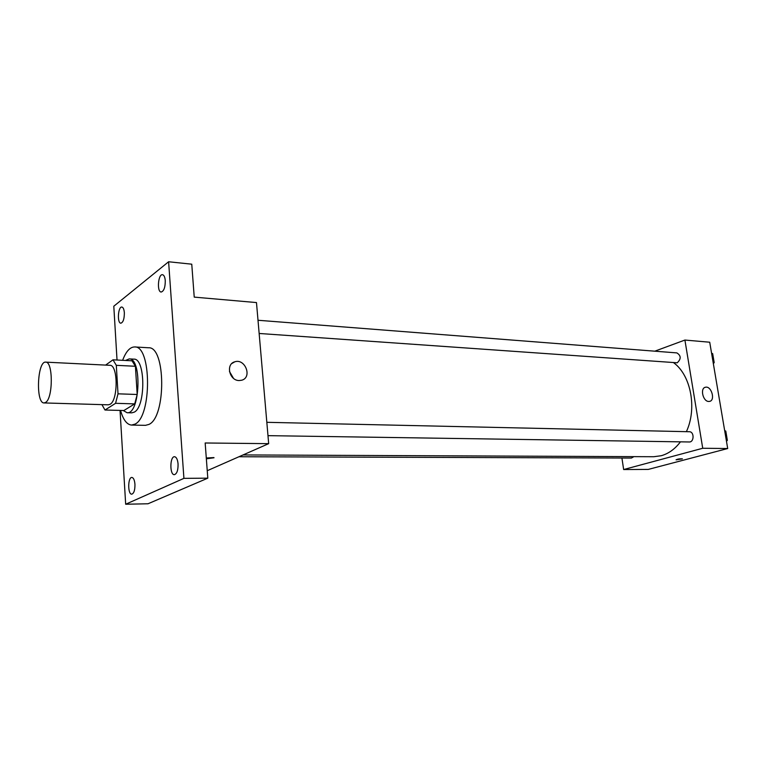 <?xml version="1.0" encoding="UTF-8"?>
<svg xmlns="http://www.w3.org/2000/svg" width="766" height="766" viewBox="0 0 766 766"><rect width="100%" height="100%" fill="white"/><g stroke="black" fill="none" stroke-linecap="round" stroke-linejoin="round"><path stroke-width="1.15" d="M45.701 402.38L44.083 402.935C35.59 403.538 37.275 360.872 45.692 362.136C53.122 361.303 53.16 398.1 45.701 402.38M45.692 362.136L109.873 365.305C118.05 364.549 118.28 400.168 110.093 404.285L108.312 404.821L44.083 402.935M112.995 359.809L132.011 360.805L135.41 366.272L137.2 394.49L118.012 393.82L116.308 365.325L112.995 359.809L105.622 365.095M137.2 394.49L134.711 403.893L123.872 410.528L104.99 410.021L101.926 404.64M104.99 410.021L115.57 403.309L118.012 393.82M134.711 403.893L115.57 403.309M123.221 410.509L127.099 412.73C140.025 414.588 142.246 358.057 129.215 358.9L125.528 360.47M129.215 358.9L133.897 359.149C145.502 358.124 145.875 406.736 134.232 412.146L131.781 412.845L127.099 412.73M135.41 366.272L116.308 365.325M122.627 360.317C125.988 351.441 129.99 346.988 134.644 346.95C151.544 345.418 151.984 416.666 134.988 424.125L131.57 425.073C126.869 424.651 123.192 419.768 120.54 410.432M134.644 346.95L148.556 347.774C165.743 346.289 166.26 417.01 148.968 424.402L145.502 425.341L131.57 425.073M165.274 280.653C165.274 287.384 163.905 291.176 161.176 292.028C156.733 292.038 158.112 273.874 162.497 274.697C164.01 275.042 164.929 277.024 165.274 280.653M178.066 463.966C178.162 470.267 176.917 473.828 174.351 474.671C169.602 475.102 169.803 456.297 174.543 456.718C176.439 457.053 177.616 459.466 178.066 463.966M134.95 484.313C135.017 490.106 133.954 493.4 131.762 494.166C127.654 494.606 127.759 477.094 131.857 477.448C133.533 477.754 134.557 480.043 134.95 484.313M124.351 312.758C124.341 318.924 123.182 322.4 120.856 323.195C116.978 323.3 118.031 306.371 121.861 307.042C123.221 307.348 124.044 309.253 124.351 312.758M120.042 410.423L125.672 504.239L183.917 478.357L168.606 261.761L113.799 306.228L117.026 360.02M207.241 470.707L268.675 443.658L205.164 442.987L207.806 478.166L148.02 503.769L125.672 504.239M207.806 478.166L183.917 478.357M268.675 443.658L256.476 302.57L194.229 297.122L191.759 264.184L168.606 261.761M239.088 380.549C229.34 380.616 225.539 364.099 234.75 361.82C245.225 358.134 252.521 377.504 241.683 380.233L239.088 380.549M214.03 457.762L206.351 458.815L213.886 457.589L206.284 457.972M229.455 371.462L233.458 378.308M680.457 441.848C674.961 449.048 668.536 453.683 661.211 455.732L653.733 456.728L243.061 454.937M673.735 362.797C690.932 375.302 697.252 408.489 686.384 431.67M267.985 435.653L689.247 441.972C694.235 442.308 694.369 431.593 689.371 431.737L266.827 422.315M633.884 456.641L631.404 458.058L238.963 456.737M258.008 320.265L676.895 352.906C681.137 355.644 681.252 358.938 677.24 362.797L259.147 333.469M621.925 458.03L623.648 469.539L702.728 448.263L684.909 340.056L654.796 351.182M684.909 340.056L709.718 342.22L727.7 448.531L648.247 469.424L623.648 469.539M727.7 448.531L702.728 448.263M708.722 401.461C702.958 401.585 699.846 388.113 705.438 387.251C711.346 385.557 715.693 400.388 709.575 401.394L708.722 401.461M682.382 458.872L676.1 459.83C677.565 459.045 679.653 458.71 682.353 458.824L676.072 459.782M726.484 441.34L727.346 440.345L725.785 431.086L724.674 430.636M727.346 440.345L726.312 440.326M725.785 431.086L724.741 431.057M713.337 363.649L714.19 362.615L712.658 353.614L711.585 353.25M714.19 362.615L713.156 362.548M712.658 353.614L711.633 353.538M231.83 363.524L234.75 361.82M704.921 387.414L705.438 387.251"/></g></svg>
